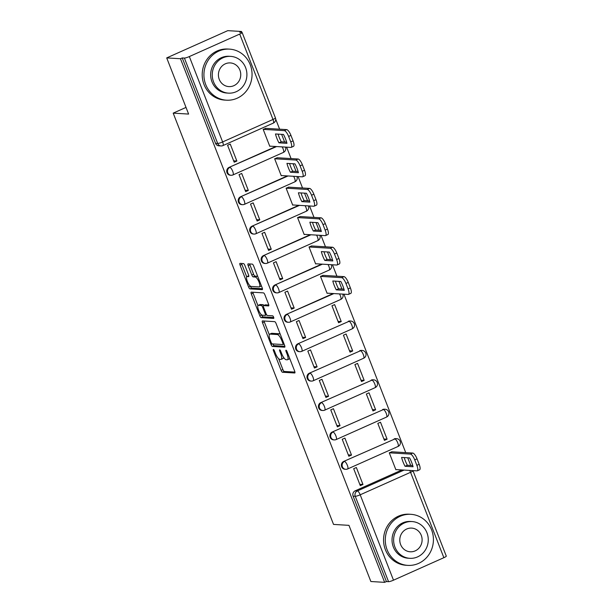 <?xml version="1.0" encoding="UTF-8"?>
<svg xmlns="http://www.w3.org/2000/svg" width="613" height="613" viewBox="0 0 613 613"><rect width="100%" height="100%" fill="white"/><g stroke="black" fill="none" stroke-linecap="round" stroke-linejoin="round"><path stroke-width="0.92" d="M273.406 349.433A1.402 0.429 -114.1 0 0 273.337 349.448A1.402 0.429 -114.1 0 0 273.436 350.705L281.099 370.359A2.008 0.613 -114.1 0 0 282.501 372.252L294.715 372.988A2.008 0.613 -114.1 0 0 294.815 372.972A2.008 0.613 -114.1 0 0 294.677 371.179L287.007 351.525A1.402 0.429 -114.1 0 0 286.026 350.199A1.402 0.429 -114.1 0 0 285.957 350.207A1.402 0.429 -114.1 0 0 286.056 351.464L287.053 354.007A6.429 1.954 -114.1 0 1 287.497 359.747A6.429 1.954 -114.1 0 1 287.19 359.8L286.171 359.739A6.429 1.954 -114.1 0 1 281.689 353.686L280.7 351.142A1.402 0.429 -114.1 0 0 279.72 349.816A1.402 0.429 -114.1 0 0 279.651 349.831A1.402 0.429 -114.1 0 0 279.75 351.08L280.739 353.624A6.429 1.954 -114.1 0 1 281.183 359.364A6.429 1.954 -114.1 0 1 280.877 359.417L279.857 359.356A6.429 1.954 -114.1 0 1 275.375 353.303L274.386 350.759A1.402 0.429 -114.1 0 0 273.406 349.433M244.878 265.467A2.008 0.613 -114.1 0 0 243.476 263.575L240.051 263.368A2.008 0.613 -114.1 0 0 239.951 263.383A2.008 0.613 -114.1 0 0 240.089 265.176L248.602 287.014A2.008 0.613 -114.1 0 0 250.004 288.899L262.218 289.642A2.008 0.613 -114.1 0 0 262.318 289.627A2.008 0.613 -114.1 0 0 262.18 287.834L253.667 266.004A2.008 0.613 -114.1 0 0 252.265 264.111L248.127 263.858A2.008 0.613 -114.1 0 0 248.027 263.874A2.008 0.613 -114.1 0 0 248.165 265.667L251.813 275.015A2.008 0.613 -114.1 0 0 253.207 276.9L255.261 277.03A5.371 1.632 -114.1 0 1 258.855 281.696A5.371 1.632 -114.1 0 1 259.383 286.884A5.371 1.632 -114.1 0 1 259.123 286.922L251.077 286.44A5.371 1.632 -114.1 0 1 247.491 281.765A5.371 1.632 -114.1 0 1 246.962 276.586A5.371 1.632 -114.1 0 1 247.223 276.54L248.564 276.624A2.008 0.613 -114.1 0 0 248.656 276.609A2.008 0.613 -114.1 0 0 248.518 274.816L244.878 265.467M384.627 582.35L370.865 581.515L348.966 525.349L333.541 524.414L173.195 113.137L188.612 114.072L166.713 57.906L180.475 58.733L384.627 582.35L386.405 581.553L388.55 581.683L355.256 496.3A4.092 3.847 -86.5 0 1 357.348 490.944L404.074 470.079M262.479 320.913A2.008 0.613 -114.1 0 0 262.387 320.928A2.008 0.613 -114.1 0 0 262.525 322.722L271.038 344.552A2.008 0.613 -114.1 0 0 272.433 346.445L284.654 347.18A2.008 0.613 -114.1 0 0 284.754 347.165A2.008 0.613 -114.1 0 0 284.608 345.372L276.095 323.541A2.008 0.613 -114.1 0 0 274.701 321.649L262.479 320.913M259.82 315.779L251.307 293.949A2.008 0.613 -114.1 0 1 251.169 292.156A2.008 0.613 -114.1 0 1 251.261 292.14L263.483 292.876A2.008 0.613 -114.1 0 1 264.885 294.769L268.525 304.109A2.008 0.613 -114.1 0 1 268.663 305.902A2.008 0.613 -114.1 0 1 268.571 305.925L263.613 305.619A2.008 0.613 -114.1 0 0 263.513 305.642A2.008 0.613 -114.1 0 0 263.659 307.435L266.073 313.626A2.008 0.613 -114.1 0 0 267.475 315.519L272.632 315.833A1.402 0.429 -114.1 0 1 273.567 317.051A1.402 0.429 -114.1 0 1 273.704 318.408A1.402 0.429 -114.1 0 1 273.643 318.423L261.222 317.672A2.008 0.613 -114.1 0 1 259.82 315.779L261.536 314.829M166.713 57.906L227.76 30.65L241.522 31.485L241.882 32.405A4.092 0.613 -21.3 0 1 242.135 32.512A4.092 0.613 -21.3 0 1 239.706 34.075L189.34 56.565L222.626 141.948L273 119.466L239.706 34.075M410.718 465.443L407.729 457.788M405.722 452.632L343.939 294.179M341.931 289.022L338.943 281.367M336.935 276.202L332.476 264.778M330.468 259.621L327.48 251.958M325.472 246.801L321.013 235.377M319.005 230.212L316.017 222.557M314.009 217.4L309.55 205.968M307.542 200.811L304.554 193.156M302.538 187.992L298.087 176.567M296.071 171.41L293.091 163.748M291.075 158.591L286.623 147.166M284.608 142.001L281.628 134.347M279.612 129.19L275.697 119.144M241.522 31.485L239.737 32.274L241.882 32.405M180.475 58.733L182.253 57.936L184.398 58.066A4.092 0.613 -21.3 0 0 189.34 56.565M386.405 581.553L353.111 496.17A4.092 3.847 -86.5 0 1 355.203 490.814L401.929 469.956M443.858 557.692L410.564 472.309A4.092 0.613 -21.3 0 0 412.993 470.738L446.287 556.121A4.092 0.613 158.7 0 1 443.858 557.692L393.492 580.182A4.092 0.613 158.7 0 1 388.55 581.683M392.021 451.804L389.278 452.808L395.891 469.773L396.251 469.612M362.965 484.469L356.352 467.504L353.686 468.7L360.298 485.657L362.965 484.469L359.762 484.278M351.502 455.068L344.889 438.103L342.223 439.291L348.835 456.256L351.502 455.068L348.291 454.869M387.102 439.176L380.489 422.211L377.815 423.399L384.428 440.364L387.102 439.176L383.891 438.977M340.039 425.66L333.426 408.695L330.759 409.89L337.372 426.855L340.039 425.66L336.828 425.468M375.639 409.768L369.018 392.81L366.352 393.998L372.965 410.963L375.639 409.768L372.428 409.576M328.576 396.259L321.963 379.294L319.296 380.481L325.909 397.446L328.576 396.259L325.365 396.059M364.168 380.366L357.555 363.402L354.889 364.597L361.501 381.562L364.168 380.366L360.965 380.175M317.113 366.85L310.5 349.893L307.826 351.08L314.446 368.045L317.113 366.85L313.902 366.658M352.705 350.965L346.092 334.001L343.426 335.188L350.038 352.153L352.705 350.965L349.494 350.766M305.649 337.449L299.037 320.484L296.363 321.679L302.975 338.644L305.649 337.449L302.439 337.257M341.242 321.557L334.629 304.592L331.962 305.787L338.575 322.752L341.242 321.557L338.031 321.365M294.186 308.048L287.574 291.083L284.899 292.271L291.512 309.236L294.186 308.048L290.976 307.849M323.235 275.375L320.499 276.386L327.112 293.343L327.472 293.183M282.723 278.639L276.103 261.674L273.436 262.87L280.049 279.834L282.723 278.639L279.513 278.448M311.772 245.974L309.029 246.978L315.649 263.942L316.001 263.782M271.252 249.238L264.64 232.273L261.973 233.469L268.586 250.426L271.252 249.238L268.042 249.047M300.309 216.573L297.566 217.577L304.178 234.541L304.538 234.381M259.789 219.837L253.177 202.872L250.51 204.06L257.123 221.025L259.789 219.837L256.579 219.638M288.846 187.164L286.102 188.168L292.715 205.133L293.075 204.972M248.326 190.428L241.714 173.464L239.047 174.659L245.66 191.624L248.326 190.428L245.116 190.237M277.382 157.763L274.639 158.767L281.252 175.732L281.612 175.571M236.863 161.027L230.25 144.063L227.576 145.25L234.197 162.215L236.863 161.027L233.653 160.828M265.919 128.355L263.176 129.366L269.789 146.331L270.149 146.17M232.794 174.958A4.092 3.847 -86.5 0 1 231.078 175.272L230.319 175.226A4.092 3.847 93.5 0 1 229.101 167.372L275.827 146.507M244.265 204.359A4.092 3.847 -86.5 0 1 242.549 204.673L241.783 204.627A4.092 3.847 93.5 0 1 240.564 196.773L287.29 175.916M255.728 233.76A4.092 3.847 -86.5 0 1 254.012 234.074L253.246 234.028A4.092 3.847 93.5 0 1 252.027 226.174L298.753 205.317M267.191 263.169A4.092 3.847 -86.5 0 1 265.475 263.483L264.716 263.437A4.092 3.847 93.5 0 1 263.49 255.583L310.216 234.718M278.654 292.57A4.092 3.847 -86.5 0 1 276.938 292.884L276.179 292.838A4.092 3.847 93.5 0 1 274.953 284.984L321.679 264.126M290.118 321.971A4.092 3.847 -86.5 0 1 288.401 322.292L287.643 322.246A4.092 3.847 93.5 0 1 286.417 314.392L333.143 293.527M301.581 351.379A4.092 3.847 -86.5 0 1 299.864 351.693L299.106 351.647A4.092 3.847 93.5 0 1 297.88 343.793L349.012 321.35A4.092 3.847 -86.5 0 1 350.728 321.036L349.969 320.99A4.092 3.847 93.5 0 0 348.253 321.304M313.044 380.78A4.092 3.847 -86.5 0 1 311.327 381.094L310.569 381.048A4.092 3.847 93.5 0 1 309.35 373.194L360.475 350.759A4.092 3.847 -86.5 0 1 362.191 350.444L361.432 350.398A4.092 3.847 93.5 0 0 359.716 350.713M324.515 410.189A4.092 3.847 -86.5 0 1 322.79 410.503L322.032 410.457A4.092 3.847 93.5 0 1 320.814 402.603L371.938 380.16A4.092 3.847 -86.5 0 1 373.654 379.845L372.896 379.799A4.092 3.847 93.5 0 0 371.179 380.114M335.978 439.59A4.092 3.847 -86.5 0 1 334.261 439.904L333.495 439.858A4.092 3.847 93.5 0 1 332.277 432.004L383.401 409.568A4.092 3.847 -86.5 0 1 385.117 409.254L384.359 409.208A4.092 3.847 93.5 0 0 382.642 409.522M347.441 468.991A4.092 3.847 -86.5 0 1 345.724 469.305L344.958 469.259A4.092 3.847 93.5 0 1 343.74 461.405L394.864 438.969A4.092 3.847 -86.5 0 1 396.58 438.655L395.822 438.609A4.092 3.847 93.5 0 0 394.105 438.923M173.195 113.137L186.015 107.413M182.253 57.936L215.546 143.327A4.092 3.847 93.5 0 0 218.856 145.817L221.002 145.948A4.092 3.847 -86.5 0 1 217.684 143.457L184.398 58.066M281.183 359.364L282.968 358.567A6.429 1.954 -114.1 0 0 283.512 357.272M287.497 359.747L289.275 358.95A6.429 1.954 -114.1 0 0 289.696 358.421M278.624 358.659L282.877 369.562A2.008 0.613 -114.1 0 0 284.279 371.455L294.945 372.099M272.892 343.939A2.008 0.613 -114.1 0 0 274.218 345.648L284.884 346.291M264.034 321.005A2.008 0.613 -114.1 0 0 264.303 321.925L269.276 334.683M271.191 342.575A1.402 0.429 -114.1 0 0 272.172 343.893L282.899 344.544A1.402 0.429 -114.1 0 0 282.961 344.537A1.402 0.429 -114.1 0 0 282.869 343.28L281.819 340.598A6.429 1.954 -114.1 0 0 277.344 334.545L270.011 334.1A6.429 1.954 -114.1 0 0 269.697 334.154A6.429 1.954 -114.1 0 0 270.149 339.893L271.191 342.575M280.356 334.445A6.429 1.954 -114.1 0 0 279.122 333.748L277.344 334.545M269.697 334.154L271.482 333.357A6.429 1.954 -114.1 0 1 271.789 333.303L279.122 333.748M257.943 305.611L253.085 293.152L251.307 293.949M252.817 292.232A2.008 0.613 -114.1 0 0 253.085 293.152M268.793 305.036L265.391 304.83A2.008 0.613 -114.1 0 0 265.299 304.845A2.008 0.613 -114.1 0 0 265.214 304.906M273.735 317.526L263 316.875L261.222 317.672M258.471 305.312A5.371 1.632 -114.1 0 0 258.211 305.358A5.371 1.632 -114.1 0 0 258.74 310.538A5.371 1.632 -114.1 0 0 262.333 315.212L265.161 315.381A2.008 0.613 -114.1 0 0 265.26 315.366A2.008 0.613 -114.1 0 0 265.123 313.572L262.701 307.374A2.008 0.613 -114.1 0 0 261.307 305.481L258.471 305.312L260.249 304.515A5.371 1.632 -114.1 0 0 259.989 304.561L258.211 305.358M263.912 305.458A2.008 0.613 -114.1 0 0 263.084 304.692L261.307 305.481M260.249 304.515L263.084 304.692M261.598 314.982A2.008 0.613 -114.1 0 0 263 316.875M248.794 275.766A5.371 1.632 -114.1 0 0 248.74 275.789L246.962 276.586M259.383 286.884L261.161 286.087A5.371 1.632 -114.1 0 0 261.406 285.865M257.789 276.57A5.371 1.632 -114.1 0 0 257.046 276.233L255.261 277.03M249.675 263.95A2.008 0.613 -114.1 0 0 249.951 264.87L253.59 274.218A2.008 0.613 -114.1 0 0 254.993 276.111L257.046 276.233M250.334 286.095L250.38 286.217A2.008 0.613 -114.1 0 0 251.782 288.11L262.448 288.754M241.599 263.467A2.008 0.613 -114.1 0 0 241.867 264.387L246.71 276.808M405.04 466.278L413.055 466.761A12.789 3.885 -114.1 0 0 409.599 457.903L401.592 457.421A12.789 3.885 -114.1 0 0 405.04 466.278L407.354 465.244L412.733 465.566M395.822 469.581L416.986 470.861A6.138 1.87 -114.1 0 0 417.284 470.815A6.138 1.87 -114.1 0 0 416.855 465.336L414.725 459.865A6.138 1.87 -114.1 0 0 410.449 454.087L389.278 452.808M404.22 457.574A12.789 3.885 -114.1 0 0 407.354 465.244M391.592 451.773L412.764 453.053A6.138 1.87 65.9 0 1 417.039 458.838L419.169 464.302A6.138 1.87 65.9 0 1 419.599 469.78L417.284 470.815M431.606 529.916A25.577 24.06 93.5 0 0 410.902 514.322A25.577 24.06 93.5 0 0 387.109 549.777A25.577 24.06 93.5 0 0 407.814 565.378A25.577 24.06 93.5 0 0 431.606 529.916M410.902 514.322L409.17 514.215A25.577 24.06 93.5 0 0 385.378 549.677A25.577 24.06 93.5 0 0 406.082 565.27L407.814 565.378M409.836 558.32L408.243 558.228A18.413 17.325 -86.5 0 1 393.339 546.995A18.413 17.325 -86.5 0 1 410.465 521.464L412.059 521.563A18.413 17.325 93.5 0 0 394.933 547.095A18.413 17.325 93.5 0 0 409.836 558.32A18.413 17.325 93.5 0 0 426.962 532.789A18.413 17.325 93.5 0 0 412.059 521.563M400.626 544.551A11.869 11.164 93.5 0 0 410.227 551.784A11.869 11.164 93.5 0 0 421.269 535.333A11.869 11.164 93.5 0 0 411.66 528.1A11.869 11.164 93.5 0 0 400.626 544.551M250.234 64.733A25.577 24.06 93.5 0 0 229.53 49.132A25.577 24.06 93.5 0 0 205.738 84.594A25.577 24.06 93.5 0 0 226.442 100.187A25.577 24.06 93.5 0 0 250.234 64.733M229.53 49.132L227.806 49.032A25.577 24.06 93.5 0 0 204.014 84.487A25.577 24.06 93.5 0 0 224.718 100.088L226.442 100.187M228.465 93.138L226.879 93.038A18.413 17.325 -86.5 0 1 211.968 81.813A18.413 17.325 -86.5 0 1 229.101 56.281L230.687 56.381A18.413 17.325 93.5 0 0 213.562 81.912A18.413 17.325 93.5 0 0 228.465 93.138A18.413 17.325 93.5 0 0 245.598 67.606A18.413 17.325 93.5 0 0 230.687 56.381M219.255 79.368A11.869 11.164 93.5 0 0 228.864 86.602A11.869 11.164 93.5 0 0 239.905 70.15A11.869 11.164 93.5 0 0 230.296 62.917A11.869 11.164 93.5 0 0 219.255 79.368M336.261 289.849L344.268 290.34A12.789 3.885 -114.1 0 0 340.813 281.474L332.805 280.992A12.789 3.885 -114.1 0 0 336.261 289.849L338.575 288.823L343.954 289.144M327.036 293.16L348.199 294.439A6.138 1.87 -114.1 0 0 348.498 294.393A6.138 1.87 -114.1 0 0 348.069 288.907L345.939 283.444A6.138 1.87 -114.1 0 0 341.663 277.666L320.499 276.386M335.434 281.152A12.789 3.885 -114.1 0 0 338.575 288.823M322.806 275.352L343.977 276.632A6.138 1.87 65.9 0 1 348.253 282.409L350.383 287.88A6.138 1.87 65.9 0 1 350.812 293.359L348.498 294.393M324.798 260.448L332.805 260.931A12.789 3.885 -114.1 0 0 329.35 252.073L321.342 251.591A12.789 3.885 -114.1 0 0 324.798 260.448L327.104 259.414L332.484 259.743M315.572 263.759L336.736 265.038A6.138 1.87 -114.1 0 0 337.035 264.985A6.138 1.87 -114.1 0 0 336.606 259.506L334.476 254.043A6.138 1.87 -114.1 0 0 330.2 248.257L309.029 246.978M323.971 251.751A12.789 3.885 -114.1 0 0 327.104 259.414M311.343 245.951L332.514 247.231A6.138 1.87 65.9 0 1 336.79 253.008L338.92 258.471A6.138 1.87 65.9 0 1 339.349 263.95L337.035 264.985M313.327 231.047L321.342 231.53A12.789 3.885 -114.1 0 0 317.886 222.672L309.879 222.19A12.789 3.885 -114.1 0 0 313.327 231.047L315.641 230.013L321.02 230.335M304.109 234.35L325.273 235.63A6.138 1.87 -114.1 0 0 325.572 235.584A6.138 1.87 -114.1 0 0 325.143 230.105L323.013 224.634A6.138 1.87 -114.1 0 0 318.737 218.856L297.566 217.577M312.507 222.343A12.789 3.885 -114.1 0 0 315.641 230.013M299.88 216.542L321.051 217.822A6.138 1.87 65.9 0 1 325.327 223.607L327.457 229.07A6.138 1.87 65.9 0 1 327.886 234.549L325.572 235.584M301.864 201.639L309.871 202.121A12.789 3.885 -114.1 0 0 306.423 193.264L298.408 192.781A12.789 3.885 -114.1 0 0 301.864 201.639L304.178 200.604L309.557 200.934M292.646 204.949L313.81 206.229A6.138 1.87 -114.1 0 0 314.109 206.175A6.138 1.87 -114.1 0 0 313.68 200.696L311.55 195.233A6.138 1.87 -114.1 0 0 307.266 189.455L286.102 188.176M301.044 192.942A12.789 3.885 -114.1 0 0 304.178 200.604M288.416 187.141L309.58 188.421A6.138 1.87 65.9 0 1 313.864 194.198L315.994 199.669A6.138 1.87 65.9 0 1 316.423 205.148L314.109 206.175M290.401 172.238L298.408 172.72A12.789 3.885 -114.1 0 0 294.96 163.863L286.945 163.38A12.789 3.885 -114.1 0 0 290.401 172.238L292.715 171.203L298.094 171.533M281.183 175.548L302.347 176.828A6.138 1.87 -114.1 0 0 302.646 176.774A6.138 1.87 -114.1 0 0 302.217 171.295L300.086 165.832A6.138 1.87 -114.1 0 0 295.803 160.047L274.639 158.767M289.581 163.541A12.789 3.885 -114.1 0 0 292.715 171.203M276.946 157.733L298.117 159.012A6.138 1.87 65.9 0 1 302.401 164.797L304.531 170.261A6.138 1.87 65.9 0 1 304.96 175.739L302.646 176.774M278.938 142.837L286.945 143.319A12.789 3.885 -114.1 0 0 283.49 134.462L275.482 133.971A12.789 3.885 -114.1 0 0 278.938 142.837L281.252 141.802L286.631 142.124M269.72 146.139L290.884 147.419A6.138 1.87 -114.1 0 0 291.183 147.373A6.138 1.87 -114.1 0 0 290.754 141.894L288.623 136.423A6.138 1.87 -114.1 0 0 284.34 130.646L263.176 129.366M278.11 134.132A12.789 3.885 -114.1 0 0 281.252 141.802M265.483 128.332L286.654 129.611A6.138 1.87 65.9 0 1 290.937 135.389L293.068 140.86A6.138 1.87 65.9 0 1 293.489 146.338L291.183 147.373M274.203 350.36L273.436 350.705M286.83 351.119L286.056 351.464M280.516 350.736L279.75 351.08M355.203 490.814L357.348 490.944A4.092 1.241 -114.1 0 1 360.199 494.798L393.492 580.182M409.653 470.416A4.092 1.241 -114.1 0 1 410.564 472.309L360.199 494.798A4.092 0.613 158.7 0 1 355.256 496.3L353.111 496.17M229.101 167.372L276.586 146.553M240.564 196.773L288.049 175.962M252.027 226.174L299.512 205.363M263.49 255.583L310.975 234.764M274.953 284.984L322.438 264.172M286.417 314.392L333.909 293.573M297.88 343.793L349.012 321.35A4.092 1.241 65.9 0 1 351.862 325.204A4.092 1.241 -114.1 0 1 352.146 328.859A4.092 4.092 0 0 0 350.728 321.036M309.35 373.194L360.475 350.759A4.092 1.241 65.9 0 1 363.325 354.613A4.092 1.241 -114.1 0 1 363.609 358.26A4.092 4.092 0 0 0 362.191 350.444M320.814 402.603L371.938 380.16A4.092 1.241 65.9 0 1 374.788 384.014A4.092 1.241 -114.1 0 1 375.079 387.669A4.092 4.092 0 0 0 373.654 379.845M332.277 432.004L383.401 409.568A4.092 1.241 65.9 0 1 386.259 413.423A4.092 1.241 -114.1 0 1 386.542 417.07A4.092 4.092 0 0 0 385.117 409.254M343.74 461.405L394.864 438.969A4.092 1.241 65.9 0 1 397.722 442.824A4.092 1.241 -114.1 0 1 398.006 446.479A4.092 4.092 0 0 0 396.58 438.655M345.724 469.305A4.092 3.847 -86.5 0 1 344.498 461.451A4.092 1.241 65.9 0 1 347.349 465.305A4.092 1.241 65.9 0 1 347.64 468.96A4.092 4.092 0 0 1 345.724 469.305M397.806 446.509A4.092 1.241 -114.1 0 0 398.006 446.479L347.64 468.96M334.261 439.904A4.092 3.847 -86.5 0 1 333.035 432.05A4.092 1.241 65.9 0 1 335.886 435.904A4.092 1.241 65.9 0 1 336.177 439.559A4.092 4.092 0 0 1 334.261 439.904M322.79 410.503A4.092 3.847 -86.5 0 1 321.572 402.649A4.092 1.241 65.9 0 1 324.423 406.503A4.092 1.241 65.9 0 1 324.706 410.151A4.092 4.092 0 0 1 322.79 410.503M311.327 381.094A4.092 3.847 -86.5 0 1 310.109 373.24A4.092 1.241 65.9 0 1 312.959 377.095A4.092 1.241 65.9 0 1 313.243 380.75A4.092 4.092 0 0 1 311.327 381.094M299.864 351.693A4.092 3.847 -86.5 0 1 298.646 343.839A4.092 1.241 65.9 0 1 301.496 347.694A4.092 1.241 65.9 0 1 301.78 351.341A4.092 4.092 0 0 1 299.864 351.693M288.401 322.292A4.092 3.847 -86.5 0 1 287.183 314.438A4.092 1.241 65.9 0 1 290.033 318.285A4.092 1.241 65.9 0 1 290.317 321.94A4.092 4.092 0 0 1 288.401 322.292M276.938 292.884A4.092 3.847 -86.5 0 1 275.712 285.03A4.092 1.241 65.9 0 1 278.57 288.884A4.092 1.241 65.9 0 1 278.854 292.539A4.092 4.092 0 0 1 276.938 292.884M265.475 263.483A4.092 3.847 -86.5 0 1 264.249 255.629A4.092 1.241 65.9 0 1 267.107 259.483A4.092 1.241 65.9 0 1 267.391 263.13A4.092 4.092 0 0 1 265.475 263.483M254.012 234.074A4.092 3.847 -86.5 0 1 252.786 226.22A4.092 1.241 65.9 0 1 255.636 230.074A4.092 1.241 65.9 0 1 255.928 233.729A4.092 4.092 0 0 1 254.012 234.074M242.549 204.673A4.092 3.847 -86.5 0 1 241.323 196.819A4.092 1.241 65.9 0 1 244.173 200.673A4.092 1.241 65.9 0 1 244.457 204.328A4.092 4.092 0 0 1 242.549 204.673M231.078 175.272A4.092 3.847 -86.5 0 1 229.86 167.418A4.092 1.241 65.9 0 1 232.71 171.272A4.092 1.241 65.9 0 1 232.994 174.92A4.092 4.092 0 0 1 231.078 175.272M386.343 417.108A4.092 1.241 -114.1 0 0 386.542 417.07L336.177 439.559M374.88 387.7A4.092 1.241 -114.1 0 0 375.079 387.669L324.706 410.151M363.417 358.298A4.092 1.241 -114.1 0 0 363.609 358.26L313.243 380.75M351.946 328.89A4.092 1.241 -114.1 0 0 352.146 328.859L301.78 351.341M339.479 293.911A4.092 1.241 65.9 0 1 340.399 295.803A4.092 1.241 -114.1 0 1 340.682 299.458A4.092 4.092 0 0 0 342.782 294.11M340.483 299.489A4.092 1.241 -114.1 0 0 340.682 299.458L290.317 321.94M328.016 264.51A4.092 1.241 65.9 0 1 328.936 266.402A4.092 1.241 -114.1 0 1 329.219 270.049A4.092 4.092 0 0 0 331.311 264.709M329.02 270.088A4.092 1.241 -114.1 0 0 329.219 270.049L278.854 292.539M316.553 235.101A4.092 1.241 65.9 0 1 317.473 236.993A4.092 1.241 -114.1 0 1 317.756 240.648A4.092 4.092 0 0 0 319.848 235.308M317.557 240.679A4.092 1.241 -114.1 0 0 317.756 240.648L267.391 263.13M305.09 205.7A4.092 1.241 65.9 0 1 306.01 207.592A4.092 1.241 -114.1 0 1 306.293 211.247A4.092 4.092 0 0 0 308.385 205.899M306.094 211.278A4.092 1.241 -114.1 0 0 306.293 211.247L255.928 233.729M293.627 176.299A4.092 1.241 65.9 0 1 294.539 178.184A4.092 1.241 -114.1 0 1 294.83 181.839A4.092 4.092 0 0 0 296.922 176.498M294.631 181.877A4.092 1.241 -114.1 0 0 294.83 181.839L244.457 204.328M282.164 146.89A4.092 1.241 65.9 0 1 283.076 148.783A4.092 1.241 -114.1 0 1 283.367 152.438A4.092 4.092 0 0 0 285.459 147.089M283.168 152.468A4.092 1.241 -114.1 0 0 283.367 152.438L232.994 174.92M215.546 143.327L217.684 143.457A4.092 0.613 158.7 0 0 222.626 141.948A4.092 1.241 65.9 0 1 222.917 145.603L273.283 123.113A4.092 4.092 0 0 0 275.429 117.895L242.135 32.512M222.718 145.633A4.092 3.847 -86.5 0 1 221.002 145.948A4.092 4.092 0 0 0 222.917 145.603M275.429 117.895A4.092 0.613 -21.3 0 1 273 119.466A4.092 1.241 65.9 0 1 273.283 123.113M281.528 353.272L280.739 353.624M287.842 353.655L287.053 354.007M284.279 371.455L282.501 372.252M282.877 369.562L281.099 370.359M274.218 345.648L272.433 346.445M272.463 343.916L271.038 344.552M264.303 321.925L262.525 322.722M284.08 344.016L283.022 344.491M283.658 342.928L282.869 343.28M282.608 340.246L281.819 340.598M271.789 333.303L270.011 334.1M265.391 304.83L263.613 305.619M265.912 313.22L265.123 313.572M263.513 307.013L262.701 307.374M248.801 275.835L247.223 276.54M254.993 276.111L253.207 276.9M253.59 274.218L251.813 275.015M249.951 264.87L248.165 265.667M251.782 288.11L250.004 288.899M250.38 286.217L248.602 287.014M241.867 264.387L240.089 265.176M412.764 453.053L410.449 454.087M417.039 458.838L414.725 459.865M419.169 464.302L416.855 465.336M343.977 276.632L341.663 277.666M348.253 282.409L345.939 283.444M350.383 287.88L348.069 288.907M332.514 247.231L330.2 248.257M336.79 253.008L334.476 254.043M338.92 258.471L336.606 259.506M321.051 217.822L318.737 218.856M325.327 223.607L323.013 224.634M327.457 229.07L325.143 230.105M309.58 188.421L307.266 189.455M313.864 194.198L311.55 195.233M315.994 199.669L313.68 200.696M298.117 159.012L295.803 160.047M302.401 164.797L300.086 165.832M304.531 170.261L302.217 171.295M286.654 129.611L284.34 130.646M290.937 135.389L288.623 136.423M293.068 140.86L290.754 141.894M284.087 344.031L282.961 344.537M265.299 304.845L263.513 305.642M266.64 314.753L265.26 315.366"/></g></svg>
